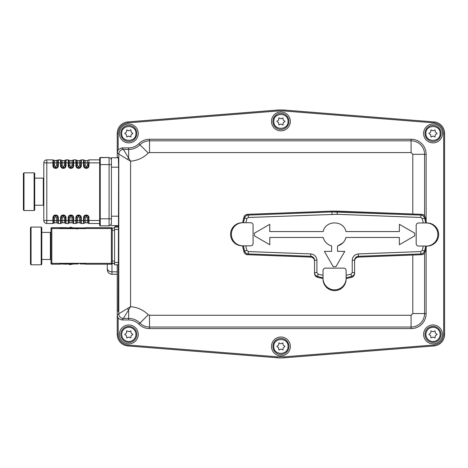 <?xml version="1.0" encoding="UTF-8"?>
<svg xmlns="http://www.w3.org/2000/svg" width="468" height="468" viewBox="0 0 468 468"><rect width="100%" height="100%" fill="white"/><g stroke="black" fill="none" stroke-linecap="round" stroke-linejoin="round"><path stroke-width="0.7" d="M112.238 228.051L114.59 228.051L112.238 228.051L112.238 263.589L114.59 263.589L112.238 263.589M111.437 159.863L110.746 158.196L109.079 157.505L109.079 218.796L100.24 218.796L100.24 157.523L99.655 158.096L99.655 225.272A0.591 0.591 0 0 0 100.24 225.863L100.24 218.796L99.655 218.796L99.655 225.272M99.655 158.079L99.655 218.796C100.041 223.055 98.877 225.044 100.24 225.863L109.079 225.863L110.746 225.172L111.437 223.488L110.746 225.172M100.24 159.576L100.24 157.505L109.079 157.505L99.824 157.698L109.079 157.505L110.746 158.213L111.437 159.88M44.442 161.033A3.007 3.007 -136.5 0 1 46.812 159.869L52.907 159.869L46.812 159.869A3.007 3.007 -136.5 0 0 43.805 162.882L43.805 220.486A3.007 3.007 -136.5 0 0 46.812 223.493L52.913 223.493L54.586 222.786L56.687 222.786L58.36 223.493L60.565 223.493L62.238 222.786L64.338 222.786L66.011 223.493L68.217 223.493L69.896 222.786L71.99 222.786L73.669 223.493L75.869 223.493L77.548 222.786L79.642 222.786L81.321 223.493L83.52 223.493L85.199 222.786L87.294 222.786L88.973 223.493L100.24 223.493M65.456 160.109L68.211 159.869L66.017 159.869L68.211 159.869L66.017 159.869L64.344 160.577L62.238 160.577L64.344 160.577L62.238 160.577L61.121 160.103L61.279 166.538L62.373 167.638L63.432 167.79L64.865 167.199L65.304 166.538L65.456 160.109L64.344 160.577L62.238 160.577L60.559 159.869L58.365 159.869L60.559 159.869L54.58 160.577L56.687 160.577L54.58 160.577L53.463 160.103L53.621 166.538L54.721 167.638L55.78 167.79L57.207 167.199L57.646 166.538L57.804 160.109L56.687 160.577L54.58 160.577L52.907 159.869L52.907 162.882L56.687 162.882L56.687 160.577M71.996 160.577L69.89 160.577L71.996 160.577L69.89 160.577L68.773 160.109L68.931 166.538L70.025 167.638L70.803 167.79L71.856 167.638L72.955 166.538L73.107 160.109L71.996 160.577L69.89 160.577L68.211 159.869L68.211 162.882L71.996 162.882L71.996 160.577L73.669 159.869L75.869 159.869L73.669 159.869L75.869 159.869L73.669 159.869L73.669 162.882L75.869 162.882L75.869 159.869L77.542 160.577L79.648 160.577L77.542 160.577L79.648 160.577L80.759 160.109L79.648 160.577L77.542 160.577L77.542 162.882L79.648 162.882L79.648 160.577M99.655 162.882L88.973 162.882L88.973 159.869L99.655 159.869L88.973 159.869L99.655 159.869L88.973 159.869L87.3 160.577L85.194 160.577L87.3 160.577L85.194 160.577L83.52 159.869L80.759 160.15M88.417 160.109L87.3 160.577L85.194 160.577L84.082 160.109L84.082 165.766L84.673 167.199L85.328 167.638L87.165 167.638L88.259 166.538L88.417 162.454M76.43 162.454L76.424 160.109L77.542 160.577M60.565 159.869L58.365 159.869L58.365 162.882L60.559 162.882L60.559 159.869M58.36 217.602L57.804 217.602L57.652 216.824L56.552 215.73L54.721 215.73L53.621 216.824L53.469 220.486L46.812 220.486L46.812 223.493L52.913 223.493L52.913 217.602C53.077 216.046 53.937 215.181 55.493 215.017L55.78 215.017C57.336 215.181 58.196 216.046 58.36 217.602L58.36 220.486L57.804 220.486L57.804 217.602L56.687 217.602L56.687 220.486L54.586 220.486L54.586 222.786L56.687 222.786L56.687 220.486L57.804 220.486L57.804 223.259L58.36 223.493L60.565 223.493L60.565 220.486L58.36 220.486L58.36 223.476M107.266 268.345L107.266 264.198L107.266 268.345A4.715 3.492 180 0 0 108.646 270.82A4.715 3.492 180 0 0 111.975 271.844L111.975 263.958M426.319 246.063L427.132 246.063A11.548 11.542 -90 0 0 438.674 234.521A11.548 11.542 -90 0 0 427.132 222.973L418.538 222.973A2.358 2.358 90 0 0 416.187 225.33L416.187 243.711A2.358 2.358 90 0 0 418.538 246.063L426.319 246.063A11.548 11.542 -90 0 0 437.861 234.521A11.548 11.542 -90 0 0 426.319 222.973M242.939 222.733L242.126 222.733A11.548 11.542 90 0 0 230.578 234.281A11.548 11.542 90 0 0 242.126 245.829L250.713 245.829A2.358 2.358 -90 0 0 253.071 243.471L253.071 225.09A2.358 2.358 -90 0 0 250.713 222.733L242.939 222.733A11.548 11.542 90 0 0 231.397 234.281A11.548 11.542 90 0 0 242.939 245.829M323.025 278.284L323.025 279.098A11.548 11.542 -0 0 0 334.567 290.646A11.548 11.542 -0 0 0 346.115 279.098L346.115 270.51A2.358 2.358 180 0 0 343.758 268.152L325.377 268.152A2.358 2.358 180 0 0 323.025 270.51L323.025 278.284A11.548 11.542 -0 0 0 334.567 289.832A11.548 11.542 -0 0 0 346.115 278.284M120.797 334.404A8.014 8.014 0 0 1 128.811 326.395A8.014 8.014 0 0 1 136.826 334.404A8.014 8.014 0 0 1 128.811 342.418A8.014 8.014 0 0 1 120.797 334.404A8.014 8.014 0 0 1 128.811 326.395A8.014 8.014 0 0 1 136.826 334.404M126.284 335.568L126.459 335.737A0.474 0.474 0 0 0 126.284 335.568L124.71 334.404L126.284 333.216A0.474 0.474 0 0 0 126.459 333.046L126.284 333.216M126.518 332.806L126.454 333.046A0.474 0.474 0 0 0 126.518 332.806L126.758 330.87A0.474 0.474 0 0 0 126.582 331.04M128.571 331.642A0.474 0.474 0 0 0 129.039 331.642L126.758 330.87M129.039 331.642L130.841 330.888L131.075 332.818A0.474 0.474 0 0 0 131.139 333.052L131.075 332.818M131.309 333.228L131.139 333.052A0.474 0.474 0 0 0 131.309 333.228L132.912 334.404L131.315 335.609A0.474 0.474 0 0 0 131.139 335.778L131.315 335.609M131.075 336.018L131.139 335.778A0.474 0.474 0 0 0 131.075 336.018L130.841 337.925L129.051 337.165A0.474 0.474 0 0 0 128.817 337.1L129.051 337.165M128.583 337.165L128.817 337.1A0.474 0.474 0 0 0 128.583 337.165L126.758 337.937A0.474 0.474 0 0 0 126.992 338.001M126.518 335.977A0.474 0.474 0 0 0 126.459 335.737L126.758 337.937M120.797 133.45A8.014 8.014 0 0 1 128.811 125.436A8.014 8.014 0 0 1 136.82 133.45A8.014 8.014 0 0 1 128.811 141.459A8.014 8.014 0 0 1 120.797 133.45A8.014 8.014 0 0 1 128.811 125.436A8.014 8.014 0 0 1 136.82 133.45M121.698 133.45C121.259 124.272 136.363 124.272 135.925 133.45C136.363 142.623 121.259 142.623 121.698 133.45M126.284 134.608L126.454 134.784A0.474 0.474 0 0 0 126.284 134.608L124.71 133.45L126.284 132.263A0.474 0.474 0 0 0 126.454 132.087L126.284 132.263M126.518 131.853L126.454 132.087A0.474 0.474 0 0 0 126.518 131.853L126.758 129.911L128.571 130.689A0.474 0.474 0 0 0 128.805 130.748L128.571 130.689M129.039 130.689L128.805 130.748A0.474 0.474 0 0 0 129.039 130.689L130.841 129.928A0.474 0.474 0 0 0 130.607 129.87M131.075 131.859A0.474 0.474 0 0 0 131.309 132.268L130.841 129.928M131.309 132.268L132.906 133.45L131.309 134.649A0.474 0.474 0 0 0 131.139 134.825L131.309 134.649M131.075 135.059L131.139 134.825A0.474 0.474 0 0 0 131.075 135.059L130.841 136.966A0.474 0.474 0 0 0 131.011 136.796M126.518 135.018A0.474 0.474 0 0 0 126.459 134.784L126.752 136.978L128.817 136.147L130.841 136.966M129.051 136.211A0.474 0.474 0 0 0 128.583 136.206M272.902 121.411A8.014 8.014 0 0 1 280.917 113.396A8.014 8.014 0 0 1 288.931 121.411A8.014 8.014 0 0 1 280.917 129.42A8.014 8.014 0 0 1 272.902 121.411A8.014 8.014 0 0 1 280.917 113.396A8.014 8.014 0 0 1 288.931 121.411M273.803 121.411C273.365 112.232 288.469 112.232 288.031 121.411C288.469 130.59 273.365 130.59 273.803 121.411M278.39 122.575L278.565 122.745A0.474 0.474 0 0 0 278.39 122.575L276.816 121.411L278.39 120.223A0.474 0.474 0 0 0 278.624 119.814L278.39 120.223M278.624 119.814L278.864 117.872L280.677 118.65A0.474 0.474 0 0 0 280.911 118.714L280.677 118.65M281.145 118.65L280.911 118.714A0.474 0.474 0 0 0 281.145 118.65L282.947 117.895L283.181 119.826A0.474 0.474 0 0 0 283.245 120.06L283.181 119.826M283.415 120.229L283.245 120.06A0.474 0.474 0 0 0 283.415 120.229L285.018 121.411L283.421 122.61A0.474 0.474 0 0 0 283.245 122.786L283.421 122.61M283.181 123.02L283.245 122.786A0.474 0.474 0 0 0 283.181 123.02L282.947 124.933A0.474 0.474 0 0 0 283.117 124.757M278.624 122.979A0.474 0.474 0 0 0 278.565 122.745L278.864 124.944L280.923 124.108L282.947 124.933M281.157 124.172A0.474 0.474 0 0 0 280.689 124.172M425.014 133.45A8.014 8.014 0 0 1 433.023 125.436A8.014 8.014 0 0 1 441.037 133.45A8.014 8.014 0 0 1 433.023 141.459A8.014 8.014 0 0 1 425.014 133.45A8.014 8.014 0 0 1 433.023 125.436A8.014 8.014 0 0 1 441.037 133.45M425.909 133.45C425.47 124.272 440.581 124.272 440.136 133.45C440.581 142.623 425.47 142.623 425.909 133.45M430.501 134.608L430.671 134.784A0.474 0.474 0 0 0 430.501 134.608L428.928 133.45L430.496 132.263A0.474 0.474 0 0 0 430.671 132.087L430.496 132.263M430.735 131.853L430.671 132.087A0.474 0.474 0 0 0 430.735 131.853L430.969 129.911L432.783 130.689A0.474 0.474 0 0 0 433.017 130.748L432.783 130.689M433.251 130.689L433.017 130.748A0.474 0.474 0 0 0 433.251 130.689L435.053 129.928L435.287 131.859A0.474 0.474 0 0 0 435.351 132.099L435.287 131.859M435.527 132.268L435.351 132.099A0.474 0.474 0 0 0 435.527 132.268L437.124 133.45L435.527 134.649A0.474 0.474 0 0 0 435.351 134.825L435.527 134.649M435.287 135.059L435.351 134.825A0.474 0.474 0 0 0 435.287 135.059L435.053 136.966L433.269 136.211A0.474 0.474 0 0 0 433.029 136.147L433.269 136.211M432.795 136.206L433.029 136.147A0.474 0.474 0 0 0 432.795 136.206L430.969 136.978A0.474 0.474 0 0 0 431.203 137.042M430.735 135.018A0.474 0.474 0 0 0 430.671 134.784L430.969 136.978M425.014 334.404A8.014 8.014 0 0 1 433.023 326.395A8.014 8.014 0 0 1 441.037 334.404A8.014 8.014 0 0 1 433.023 342.418A8.014 8.014 0 0 1 425.014 334.404A8.014 8.014 0 0 1 433.023 326.395A8.014 8.014 0 0 1 441.037 334.404M430.496 335.568L430.671 335.743A0.474 0.474 0 0 0 430.496 335.568L428.928 334.404L430.496 333.216A0.474 0.474 0 0 0 430.671 333.046L430.496 333.216M430.735 332.806L430.671 333.046A0.474 0.474 0 0 0 430.735 332.806L430.969 330.87L432.783 331.642A0.474 0.474 0 0 0 433.017 331.707L432.783 331.642M433.251 331.642L433.017 331.707A0.474 0.474 0 0 0 433.251 331.642L435.053 330.888L435.287 332.818A0.474 0.474 0 0 0 435.351 333.052L435.287 332.818M435.527 333.228L435.351 333.052A0.474 0.474 0 0 0 435.527 333.228L437.124 334.404L435.527 335.609A0.474 0.474 0 0 0 435.351 335.778L435.527 335.609M435.287 336.018L435.351 335.778A0.474 0.474 0 0 0 435.287 336.018L435.053 337.925A0.474 0.474 0 0 0 435.222 337.75M430.735 335.977A0.474 0.474 0 0 0 430.671 335.737L430.969 337.937L433.029 337.1L435.053 337.925M433.269 337.165A0.474 0.474 0 0 0 432.795 337.165M272.908 346.443A8.014 8.014 0 0 1 280.917 338.434A8.014 8.014 0 0 1 288.931 346.443A8.014 8.014 0 0 1 280.917 354.457A8.014 8.014 0 0 1 272.908 346.443A8.014 8.014 0 0 1 280.917 338.434A8.014 8.014 0 0 1 288.931 346.443M273.803 346.443C273.365 337.264 288.469 337.264 288.031 346.443C288.469 355.621 273.365 355.621 273.803 346.443M278.39 347.607L278.565 347.782A0.474 0.474 0 0 0 278.39 347.607L276.822 346.443L278.39 345.255A0.474 0.474 0 0 0 278.565 345.086L278.39 345.255M278.63 344.846L278.565 345.086A0.474 0.474 0 0 0 278.63 344.846L278.864 342.909L280.677 343.682A0.474 0.474 0 0 0 280.911 343.746L280.677 343.682M281.145 343.682L280.911 343.746A0.474 0.474 0 0 0 281.145 343.682L282.947 342.927L283.181 344.857A0.474 0.474 0 0 0 283.245 345.091L283.181 344.857M283.415 345.267L283.245 345.091A0.474 0.474 0 0 0 283.415 345.267L285.018 346.443L283.421 347.648A0.474 0.474 0 0 0 283.245 347.818L283.421 347.648M283.181 348.057L283.245 347.818A0.474 0.474 0 0 0 283.181 348.057L282.947 349.965L281.157 349.204A0.474 0.474 0 0 0 280.923 349.14L281.157 349.204M280.689 349.204L280.923 349.14A0.474 0.474 0 0 0 280.689 349.204L278.864 349.976A0.474 0.474 0 0 0 279.098 350.041M278.63 348.016A0.474 0.474 0 0 0 278.565 347.777L278.864 349.976M118.176 318.135L118.176 334.404A10.635 10.635 0 0 0 127.975 345.004L277.272 356.821L284.562 356.821L433.865 345.004C439.838 343.974 443.102 340.441 443.658 334.404L443.658 133.45C443.102 127.413 439.838 123.88 433.865 122.85L284.562 111.033A46.186 46.186 0 0 0 277.272 111.033L127.975 122.85C122.002 123.88 118.737 127.413 118.176 133.45L118.176 149.719L117.234 152.515L117.234 133.45A11.577 11.577 0 0 1 127.899 121.908L277.196 110.091A47.128 47.128 0 0 1 284.638 110.091L433.935 121.908A11.577 11.577 0 0 1 444.6 133.45L444.6 334.404A11.577 11.577 0 0 1 433.935 345.946L284.638 357.763A47.128 47.128 0 0 1 277.196 357.763L127.899 345.946A11.577 11.577 0 0 1 117.234 334.404L117.234 264.794L117.24 315.865L118.585 318.603L121.85 319.954L123.412 318.398A4.616 4.616 -135 0 1 118.79 313.782L130.572 306.686C137.446 307.248 143.354 309.939 148.292 314.759L149.508 315.262L411.091 315.262L412.805 313.548L412.805 255.037M117.234 226.009L117.275 227.079M117.275 264.794L117.275 311.202L118.281 311.202L118.603 167.175L118.346 157.359L117.234 157.359L117.234 157.751M78.273 227.904L77.167 228.249L73.733 227.904L84.784 227.904L78.273 227.904L78.601 228.694L51.825 228.53L51.825 263.344L111.378 263.344L111.378 228.53L85.697 228.53L111.378 228.53L111.378 227.676A0.854 0.854 90 0 1 112.238 228.53A0.854 0.854 -90 0 0 111.378 227.676L85.685 227.676L84.784 227.904L85.685 227.676L85.697 228.53L85.112 228.694L79.01 228.554M80.239 263.97L84.784 263.97L80.239 263.97L79.917 263.18L79.507 263.32M111.378 264.198L85.685 264.198L111.378 264.198A0.854 0.854 -90 0 0 112.238 263.344A0.854 0.854 90 0 1 111.378 264.198L111.378 263.344L112.238 263.344L112.238 261.027L114.59 261.027M51.825 227.676L59.81 227.676L51.825 227.676A0.854 0.854 -90 0 0 50.971 228.53L50.971 263.344A0.854 0.854 -90 0 0 51.825 264.198L59.81 264.198L51.825 264.198L51.825 263.344L50.971 263.344L50.971 228.53L51.825 228.53L51.825 227.676M66.345 227.676L59.81 227.676L59.81 228.53L60.39 228.694L60.711 227.904L73.295 227.746M72.195 227.746L69.878 228.361L67.79 228.109M65.66 227.752L65.257 227.904L65.584 228.694M59.81 227.676L60.711 227.904M77.167 263.624L78.273 263.97L73.733 263.97L74.558 263.695M75.447 263.531L76.29 263.513M73.295 264.127L72.195 264.127M68.357 263.619L71.358 263.817M72.09 263.18L71.762 263.97L65.66 264.122M66.345 264.198L60.711 263.97L65.257 263.97L65.584 263.18M84.784 263.97L85.685 264.198L84.784 263.97L85.112 263.18M60.395 264.104L59.81 264.198L59.81 263.344L59.81 264.198M71.657 228.267L71.358 228.056M77.349 229.086L77.167 228.249M85.697 263.344L85.685 264.198L85.697 263.344M112.238 230.391L112.238 228.53L112.238 230.391L114.59 230.391M118.281 262.437L114.59 262.437L114.59 264.794L118.281 264.794L114.59 264.794M118.281 227.091L114.59 227.079M114.59 227.091L114.59 229.449L118.281 229.449M114.59 262.437L114.59 229.449M118.176 149.719L121.85 147.9L128.653 147.9A14.432 14.432 0 0 0 138.861 143.67A15.046 15.046 0 0 1 149.508 139.259L411.091 139.259A15.046 15.046 0 0 1 426.143 154.305L426.143 221.089M426.143 247.946L426.143 313.548A15.046 15.046 0 0 1 411.091 328.594L149.508 328.594A15.046 15.046 0 0 1 138.861 324.184A14.432 14.432 0 0 0 128.653 319.954L121.85 319.954M118.176 133.45L117.234 133.45L117.234 157.359L117.234 152.515L118.79 154.071A4.616 4.616 -45 0 1 123.412 149.456L128.653 158.085L127.425 159.319L130.572 161.167L130.572 306.686L128.653 309.769L127.425 308.535M433.023 124.02A9.424 9.424 0 0 1 442.447 133.45A9.424 9.424 0 0 1 433.023 142.875A9.424 9.424 0 0 1 423.599 133.45A9.424 9.424 0 0 1 433.023 124.02M280.917 111.987A9.424 9.424 0 0 1 290.341 121.411A9.424 9.424 0 0 1 280.917 130.835A9.424 9.424 0 0 1 271.493 121.411A9.424 9.424 0 0 1 280.917 111.987M128.811 124.02A9.424 9.424 0 0 1 138.236 133.45A9.424 9.424 0 0 1 128.811 142.875A9.424 9.424 0 0 1 119.387 133.45A9.424 9.424 0 0 1 128.811 124.02M128.811 324.979A9.424 9.424 0 0 1 138.236 334.404A9.424 9.424 0 0 1 128.811 343.828A9.424 9.424 0 0 1 119.387 334.404A9.424 9.424 0 0 1 128.811 324.979M280.917 337.019A9.424 9.424 0 0 1 290.341 346.443A9.424 9.424 0 0 1 280.917 355.867A9.424 9.424 0 0 1 271.493 346.443A9.424 9.424 0 0 1 280.917 337.019M433.023 324.979A9.424 9.424 0 0 1 442.447 334.404A9.424 9.424 0 0 1 433.023 343.828A9.424 9.424 0 0 1 423.599 334.404A9.424 9.424 0 0 1 433.023 324.979M117.234 133.45A11.577 11.577 0 0 1 127.899 121.908L277.196 110.091A47.128 47.128 0 0 1 284.638 110.091L433.935 121.908A11.577 11.577 0 0 1 444.6 133.45L443.658 133.45M127.975 345.004L127.899 345.946A11.577 11.577 0 0 1 117.234 334.404L117.234 315.338L118.79 313.782L118.79 154.071L127.425 159.319M444.6 334.404A11.577 11.577 0 0 1 433.935 345.946A11.577 11.577 0 0 0 444.6 334.404L443.658 334.404M123.412 318.398L128.653 309.769L128.653 318.398L123.412 318.398M128.653 147.9L128.653 158.085L130.572 161.167C137.446 160.606 143.354 157.915 148.292 153.094A1.714 1.714 0 0 1 149.508 152.591L149.508 140.815L411.091 140.815A13.49 13.49 0 0 1 424.587 154.305L424.587 215.982M118.281 311.202L117.275 311.202M118.281 226.009L117.275 226.009M245.811 245.829L246.858 250.368L248.35 251.556L310.805 253.925C314.508 254.434 316.543 256.552 316.912 260.266L316.912 272.598L318.082 274.143L323.025 275.324M346.115 275.324L351.058 274.143L352.228 272.598L354.598 272.598L354.598 273.441L354.598 272.598C354.487 274.517 353.521 275.792 351.708 276.424A62.741 62.741 0 0 1 346.115 277.74M352.228 272.598L352.228 260.266C352.597 256.552 354.633 254.434 358.336 253.925L420.79 251.556L422.282 250.368L423.283 246.063M423.283 222.973L422.282 218.661L420.79 217.48L337.135 214.303L248.35 217.48L246.858 218.661L245.905 222.733M344.799 240.376L345.975 237.463L399.374 237.463L399.374 244.717L414.689 235.878L414.689 233.158L399.374 224.312L399.374 231.572L345.975 231.572C343.705 220.048 325.43 220.048 323.16 231.572L269.767 231.572L269.767 224.312L254.452 233.158L254.452 235.878L269.767 244.717L269.767 237.463L323.16 237.463L323.862 239.446M327.512 243.957L328.536 244.647M337.931 245.811L342.904 242.845L343.933 241.681M337.516 251.357L337.516 245.922L337.516 251.357L344.776 251.357L335.93 266.672L333.21 266.672L324.365 251.357L331.625 251.357L331.625 245.922L331.625 251.357M337.516 245.922C341.862 244.653 344.682 241.833 345.975 237.463M345.975 231.572C343.705 220.077 325.465 220.018 323.16 231.572M323.16 237.463C324.453 241.827 327.272 244.653 331.625 245.922M323.025 277.74A62.741 62.741 0 0 1 317.433 276.424C315.613 275.787 314.654 274.511 314.543 272.598L314.543 260.266C314.326 257.921 313.051 256.599 310.711 256.294L248.262 253.919C246.39 253.744 245.162 252.767 244.577 250.988L243.401 245.829M425.693 246.063L424.564 250.988C423.973 252.773 422.744 253.75 420.878 253.919L358.424 256.294C356.089 256.599 354.814 257.921 354.598 260.266L354.598 273.441C354.487 275.365 353.515 276.641 351.69 277.272A63.554 63.554 0 0 1 346.115 278.565A63.554 63.554 0 0 0 351.69 277.272L351.058 274.143M422.282 250.368L424.564 250.988L425.178 251.819L426.518 246.063A63.554 63.554 0 0 1 425.178 251.819L425.178 251.819C424.956 253.323 423.727 254.288 421.498 254.709C423.347 254.539 424.57 253.574 425.178 251.819M243.489 222.733L244.577 218.041L243.963 217.216L242.664 222.733A63.554 63.554 0 0 1 243.963 217.216L243.963 217.216C244.185 215.707 245.413 214.748 247.636 214.326C245.794 214.49 244.565 215.456 243.963 217.216M246.858 218.661L244.577 218.041C245.168 216.263 246.396 215.286 248.262 215.11L331.917 211.934L420.878 215.11C422.75 215.286 423.979 216.263 424.564 218.041L425.693 222.973M420.79 217.48L420.878 215.11L421.498 214.326C423.019 214.186 424.242 215.151 425.178 217.216L425.178 217.216A63.554 63.554 0 0 1 426.518 222.973L425.178 217.216C424.581 215.461 423.353 214.496 421.498 214.326L331.917 211.126L247.636 214.326L248.262 215.11L248.35 217.48M248.35 251.556L248.262 253.919L247.636 254.709C246.121 254.844 244.899 253.884 243.963 251.819L243.963 251.819A63.554 63.554 0 0 1 242.576 245.829L243.963 251.819C244.559 253.568 245.788 254.534 247.636 254.709L310.711 257.102C313.051 257.406 314.326 258.734 314.543 261.08C314.326 258.734 313.051 257.406 310.711 257.102L310.805 253.925M358.336 253.925L358.424 257.102C356.089 257.406 354.814 258.734 354.598 261.08C354.814 258.734 356.089 257.406 358.424 257.102L421.498 254.709L420.878 253.919L420.79 251.556M316.912 272.598L314.543 272.598L314.543 273.441C314.654 275.359 315.619 276.641 317.444 277.272A63.554 63.554 0 0 0 323.025 278.565A63.554 63.554 0 0 1 317.444 277.272L318.082 274.143M243.963 251.819L244.577 250.988L246.858 250.368M425.178 217.216L424.564 218.041L422.282 218.661M316.912 260.266L314.543 260.266M352.228 260.266L354.598 260.266M73.254 264.139L68.059 263.689L69.837 264.742M71.06 227.091L68.258 228.232L73.657 228.091M68.503 263.595L70.399 264.514L72.476 264.18M72.329 227.717L70.522 227.495L68.732 228.32M118.416 157.751L111.437 157.751L118.416 157.751L111.437 157.751L111.437 222.856M118.416 225.617L111.437 225.617M23.4 173.423L23.4 209.945L23.991 210.536L23.991 172.832L34.123 172.832L34.123 210.536L34.708 209.951L34.708 173.423L34.708 178.132L43.313 178.132L43.313 205.23L43.805 204.961M23.991 190.09L23.991 172.832L23.4 173.423L23.4 209.108M30.479 227.676L30.479 264.198L31.063 264.789L31.063 227.085L41.196 227.085L41.787 227.676L41.787 264.198L41.787 227.676L41.787 232.385L50.386 232.385L50.386 259.488L50.971 258.991M31.063 244.343L31.063 227.085L30.479 227.67L30.479 259.652M41.196 227.085L41.196 264.789L41.787 264.204L41.787 259.488L50.386 259.488M112.238 263.396L114.59 263.396M111.437 164.596L99.655 164.596M111.437 218.79L109.079 218.796L109.079 225.863C113.028 223.762 110.881 223.224 111.437 223.505M76.424 160.109L76.582 166.538L77.676 167.638L78.735 167.79L79.513 167.638L80.607 166.538L80.759 162.882L81.321 162.882L81.321 159.869L83.52 159.869L83.52 162.882L81.321 162.882L81.321 165.766C81.169 167.333 80.309 168.199 78.735 168.351L78.454 168.351C76.892 168.188 76.032 167.328 75.869 165.766L75.904 162.882M85.199 222.786L87.294 222.786L87.294 220.486L85.199 220.486L85.199 222.786M81.321 223.493L83.52 223.493L83.52 220.486L81.321 220.486L81.321 223.493M77.548 222.786L79.642 222.786L79.642 220.486L77.548 220.486L77.548 222.786M73.669 223.493L75.869 223.493L75.869 220.486L73.669 220.486L73.669 223.493M69.896 222.786L71.99 222.786L71.99 220.486L69.896 220.486L69.896 222.786M66.011 223.493L68.217 223.493L68.217 220.486L66.011 220.486L66.011 223.493M62.238 222.786L64.338 222.786L64.338 220.486L62.238 220.486L62.238 222.786M60.565 223.066L60.565 223.493M68.217 223.101L68.217 223.493M100.24 220.486L88.973 220.486L88.973 223.493M64.344 160.577L64.344 162.882L62.238 162.882L62.238 165.766L63.145 166.678L64.344 165.766L64.344 162.882L68.211 162.882L68.211 165.766L69.89 165.766L70.803 166.678L71.996 165.766L71.996 162.882L73.669 162.882L73.669 165.766C73.517 167.333 72.651 168.199 71.083 168.351L70.803 168.351C69.241 168.188 68.381 167.328 68.211 165.766M54.58 160.577L54.58 165.766L55.493 166.678L56.687 165.766L56.687 162.882L58.365 162.882L58.365 165.766C58.213 167.333 57.348 168.199 55.78 168.351L55.493 168.351C53.937 168.188 53.071 167.328 52.907 165.766L52.907 162.882L46.812 162.882L46.812 220.486L43.805 220.486M62.238 160.577L62.238 162.882L60.559 162.882L60.559 165.766L62.238 165.766M66.017 159.869L66.017 165.766C65.865 167.333 64.999 168.199 63.432 168.351L63.145 168.351C61.589 168.188 60.723 167.328 60.559 165.766M69.89 160.577L69.89 165.766M85.194 160.577L85.194 162.882L87.3 162.882L87.3 160.577M65.456 223.218L65.456 220.486L64.338 220.486L64.338 217.602L63.432 216.696L62.238 217.602L62.238 220.486L60.565 220.486L60.565 217.602C60.717 216.035 61.577 215.169 63.145 215.017L63.432 215.017C64.988 215.181 65.848 216.046 66.011 217.602L66.011 220.486L65.456 220.486L65.456 217.602L64.865 216.169L63.432 215.572L61.712 216.169L61.121 217.602L61.121 223.259M73.107 223.259L73.107 220.486L71.99 220.486L71.99 217.602L71.083 216.696L69.896 217.602L69.896 220.486L68.217 220.486L68.217 217.602C68.381 216.046 69.241 215.181 70.803 215.017L71.083 215.017C72.639 215.181 73.499 216.046 73.669 217.602L73.669 220.486L73.107 220.486L73.107 217.602L72.517 216.169L71.083 215.572L69.369 216.169L68.773 217.602L68.773 223.259M80.765 223.259L80.765 220.486L79.642 220.486L79.642 217.602L78.735 216.696L77.548 217.602L77.548 220.486L75.869 220.486L75.869 217.602C76.021 216.035 76.887 215.169 78.454 215.017L78.735 215.017C80.291 215.181 81.157 216.046 81.321 217.602L81.321 220.486L80.765 220.486L80.765 217.602L80.168 216.169L78.735 215.572L77.021 216.169L76.424 217.602L76.424 223.23M88.417 223.259L88.417 220.486L87.294 220.486L87.294 217.602L86.387 216.696L85.199 217.602L85.199 220.486L83.52 220.486L83.52 217.602C83.684 216.046 84.55 215.181 86.106 215.017L86.387 215.017C87.949 215.181 88.809 216.046 88.973 217.602L88.973 220.486L88.417 220.486L88.417 217.602L87.82 216.169L86.387 215.572L84.673 216.169L84.082 217.602L84.082 223.23M88.973 162.882L88.973 165.766C88.821 167.333 87.961 168.199 86.387 168.351L86.106 168.351C84.544 168.188 83.684 167.328 83.52 165.766L83.52 162.882L85.194 162.882L85.194 165.766L86.106 166.678L87.3 165.766L87.3 162.882L88.973 162.882M75.869 162.882L77.542 162.882L77.542 165.766L78.735 166.678L79.648 165.766L79.648 162.882L80.759 162.882L80.759 160.109M56.687 217.602L55.78 216.696L54.586 217.602L54.586 220.486L53.469 220.486L53.469 223.254M43.805 162.882L46.812 162.882L46.812 159.869M52.913 217.602L54.586 217.602M55.493 215.017L55.493 216.696M55.78 215.017L55.78 216.696M60.565 217.602L62.238 217.602M63.145 215.017L63.145 216.696M63.432 215.017L63.432 216.696M66.011 217.602L64.338 217.602M68.217 217.602L69.896 217.602M70.803 215.017L70.803 216.696M71.083 215.017L71.083 216.696M73.669 217.602L71.99 217.602M79.642 217.602L81.321 217.602M78.735 216.696L78.735 215.017M78.454 216.696L78.454 215.017M77.548 217.602L75.869 217.602M83.52 217.602L85.199 217.602M86.106 215.017L86.106 216.696M87.294 217.602L88.973 217.602M86.387 215.017L86.387 216.696M88.973 165.766L87.3 165.766M86.387 168.351L86.387 166.678M84.082 162.454L84.082 160.109M86.106 168.351L86.106 166.678M83.52 165.766L85.194 165.766M81.321 165.766L79.648 165.766M78.735 168.351L78.735 166.678M78.454 168.351L78.454 166.678M75.869 165.766L77.542 165.766M73.669 165.766L71.996 165.766M71.083 168.351L71.083 166.678M70.803 168.351L70.803 166.678M68.773 162.454L68.773 160.109M66.017 165.766L64.344 165.766M63.432 168.351L63.432 166.678M63.145 168.351L63.145 166.678M58.365 165.766L56.687 165.766M55.78 168.351L55.78 166.678M55.493 168.351L55.493 166.678M52.907 165.766L54.58 165.766M107.266 269.562C107.546 272.423 109.12 273.996 111.975 274.277L111.975 271.844L117.234 271.844M121.698 334.404A7.114 7.114 0 0 1 128.811 327.29A7.114 7.114 0 0 1 135.925 334.404A7.114 7.114 0 0 1 128.811 341.517A7.114 7.114 0 0 1 121.698 334.404M425.909 334.404A7.114 7.114 0 0 1 433.023 327.29A7.114 7.114 0 0 1 440.136 334.404A7.114 7.114 0 0 1 433.023 341.517A7.114 7.114 0 0 1 425.909 334.404M116.339 225.617L116.339 227.079M115.461 225.617L115.192 227.079M112.238 261.027L112.238 263.344M60.39 263.18L60.711 263.97M67.222 227.904L66.895 228.694M71.762 227.904L72.09 228.694M66.895 263.18L67.222 263.97M73.733 227.904L73.406 228.694M73.406 263.18L73.733 263.97M80.239 227.904L79.917 228.694M78.601 263.18L78.273 263.97M84.784 227.904L85.112 228.694M112.238 228.53L111.378 228.53M411.091 139.259L411.091 152.591L149.508 152.591M426.143 154.305L412.805 154.305L411.091 152.591M149.508 139.259L149.508 140.815A13.49 13.49 0 0 0 139.961 144.77L148.292 153.094M138.861 143.67L139.961 144.77A15.988 15.988 0 0 1 128.653 149.456L123.412 149.456L121.85 147.9M128.653 319.954L128.653 318.398A15.988 15.988 0 0 1 139.961 323.084L148.292 314.759M138.861 324.184L139.961 323.084A13.49 13.49 0 0 0 149.508 327.038L149.508 328.594M411.091 328.594L411.091 327.038L149.508 327.038L149.508 315.262M426.143 313.548L424.587 313.548A13.49 13.49 0 0 1 411.091 327.038L411.091 315.262M424.587 253.048L424.587 313.548L412.805 313.548M284.562 356.821L284.638 357.763A47.128 47.128 0 0 1 277.196 357.763L277.272 356.821M117.234 334.404L118.176 334.404M433.865 345.004L433.935 345.946M433.865 122.85L433.935 121.908M284.562 111.033L284.638 110.091M277.272 111.033L277.196 110.091M127.975 122.85L127.899 121.908M412.805 213.993L412.805 154.305M118.346 157.359L117.234 157.359M332.005 214.303L331.917 211.126L337.223 211.126L337.135 214.303M310.711 257.102L247.636 254.709M247.636 214.326L331.917 211.126M351.69 277.272L351.69 277.272C353.521 276.641 354.487 275.359 354.598 273.441M421.498 214.326L337.223 211.126M358.424 257.102L421.498 254.709M118.603 216.187L111.437 216.187M118.603 167.175L111.437 167.175M34.123 210.536L23.991 210.536M41.196 264.789L31.063 264.789M109.079 225.863L100.24 225.863M111.975 274.277L117.234 274.277M115.192 226.12A29.888 29.888 0 0 0 114.976 227.079M314.543 273.441C314.671 275.383 315.643 276.658 317.444 277.272M34.123 172.832L34.708 173.423L34.708 178.132M34.708 205.23L43.313 205.23M43.313 178.132L43.898 178.723M50.386 232.385L50.977 232.976"/></g></svg>
